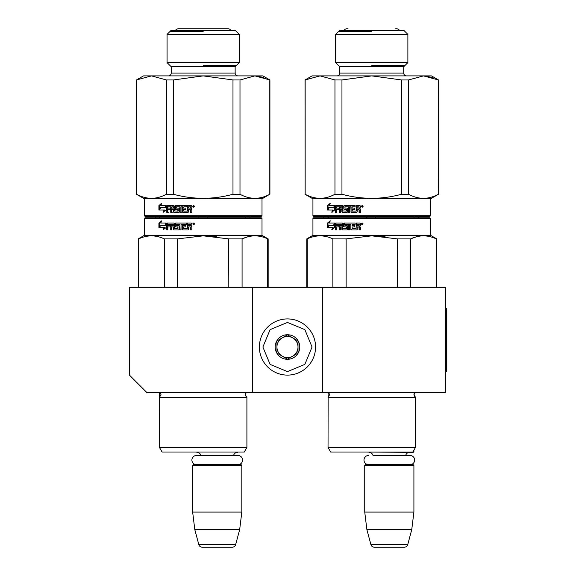 <?xml version="1.0" encoding="UTF-8"?>
<svg xmlns="http://www.w3.org/2000/svg" width="576" height="576" viewBox="0 0 576 576"><rect width="100%" height="100%" fill="white"/><g stroke="black" fill="none" stroke-linecap="round" stroke-linejoin="round"><path stroke-width="0.86" d="M252.353 392.674L252.353 287.316L129.434 287.316L129.434 375.113L146.995 392.674L322.596 392.674L322.596 287.316L445.514 287.316L445.514 392.674L322.596 392.674M252.353 287.316L322.596 287.316M241.466 452.023L193.003 452.023M200.923 455.465A4.212 4.212 122.1 0 0 196.862 452.376M233.539 455.465A4.212 4.212 -122.2 0 1 237.6 452.376M192.65 465.372L241.819 465.372L241.114 464.666L193.356 464.666L192.65 465.372L192.65 512.078L194.803 529.639L198.814 544.594A3.514 3.514 34.1 0 0 202.205 547.2L232.265 547.2A3.514 3.514 -34.1 0 0 235.656 544.594L198.814 544.594M241.819 465.372L241.819 512.078L192.65 512.078M241.819 512.078L239.659 529.639L194.803 529.639M239.659 529.639L235.656 544.594M232.265 547.2L202.205 547.2M413.906 450.194L413.906 451.678L413.05 451.678M413.906 451.678L413.201 452.376L365.09 452.023M410.062 464.666A4.601 4.601 0 0 0 414.655 460.066A4.601 4.601 0 0 0 410.062 455.465L373.01 455.465A4.212 4.212 122.1 0 0 368.95 452.376M410.062 455.465L405.626 455.465A4.212 4.212 -122.2 0 1 409.687 452.376M364.738 465.372L413.906 465.372L413.201 464.666L365.436 464.666L364.738 465.372L364.738 512.078L366.89 529.639L370.901 544.594A3.514 3.514 34.1 0 0 374.292 547.2L404.345 547.2A3.514 3.514 -34.1 0 0 407.743 544.594L370.901 544.594M413.906 465.372L413.906 512.078L364.738 512.078M413.906 512.078L411.746 529.639L366.89 529.639M411.746 529.639L407.743 544.594M404.345 547.2L374.292 547.2M287.474 375.113A28.094 28.094 0 0 0 315.569 347.018A28.094 28.094 0 0 0 287.474 318.924A28.094 28.094 0 0 0 259.38 347.018A28.094 28.094 0 0 0 287.474 375.113M287.474 371.599L304.855 364.399L312.055 347.018L304.855 329.638L287.474 322.438L270.094 329.638L262.886 347.018L270.094 364.399L287.474 371.599M287.474 359.309A12.29 12.29 0 0 0 299.765 347.018A12.29 12.29 0 0 0 287.474 334.728A12.29 12.29 0 0 0 275.184 347.018A12.29 12.29 0 0 0 287.474 359.309M287.474 359.186L298.008 353.102L298.008 340.934L287.474 334.85L276.941 340.934L276.941 353.102L287.474 359.186M282.204 337.896A10.534 10.534 0 0 1 292.738 337.896A10.534 10.534 0 0 0 276.941 347.018A10.534 10.534 0 0 0 292.738 356.141A10.534 10.534 0 0 0 292.738 337.896A10.534 10.534 0 0 1 298.008 347.018M292.738 356.141A10.534 10.534 0 0 1 276.941 347.018M368.582 464.666A4.601 4.601 0 0 1 363.982 460.066A4.601 4.601 0 0 1 368.582 455.465M237.974 464.666A4.601 4.601 0 0 0 242.575 460.066A4.601 4.601 0 0 0 237.974 455.465L196.495 455.465A4.601 4.601 0 0 0 191.894 460.066A4.601 4.601 0 0 0 196.495 464.666M269.914 194.249L269.914 79.949L262.886 75.895L254.887 75.895L239.99 79.949L239.99 194.249C249.926 199.656 259.855 199.656 269.791 194.249L262.008 198.814L262.008 215.669L261.31 216.374L262.008 215.669L144.36 215.669L144.36 198.814L136.462 194.249L136.462 79.949L143.482 75.895L151.481 75.895L136.462 79.949L136.584 194.249L136.584 79.949M261.31 216.374L145.066 216.374L144.36 215.669L145.066 216.374M173.383 79.949L173.383 194.249C193.255 199.656 213.12 199.656 232.985 194.249L232.985 79.949L203.184 75.895L173.383 79.949L166.385 79.949L151.481 75.895L254.887 75.895L269.914 79.949M237.953 75.895A2.808 2.808 -48.5 0 1 235.145 73.087L235.145 66.766L239.306 62.604L167.069 62.604L167.069 34.402L171.23 30.24L235.145 30.24L239.306 34.402L167.069 34.402L171.23 30.24M239.306 62.604L239.306 34.402M235.145 66.766L171.23 66.766L167.069 62.604L167.069 34.402M235.145 73.087L171.23 73.087L171.23 66.766L167.069 62.604M171.23 73.087A2.808 2.808 48.5 0 1 168.415 75.895A2.808 2.808 48.5 0 0 171.23 73.087L171.23 66.766M173.383 194.249L166.385 194.249L166.385 79.949M136.584 194.249C146.513 199.656 156.449 199.656 166.385 194.249M269.791 194.249L269.791 79.949M239.99 79.949L232.985 79.949M239.99 194.249L232.985 194.249M262.008 198.814L144.36 198.814L136.462 194.249M160.495 207.871L159.631 210.017M165.074 207.871L159.977 207.871L159.106 210.017L164.578 210.017L164.117 210.017L163.166 212.191L166.154 209.945L166.154 205.488L165.074 207.871L165.535 207.871L166.154 206.474M164.578 210.017L163.642 212.191M161.266 205.488L165.931 205.488L164.966 207.626L160.394 207.626M164.966 207.626L159.876 207.626L158.911 210.017L158.911 205.524L159.437 205.524L159.437 208.706M161.438 203.875L159.437 205.524M165.931 205.488L160.762 205.488L161.69 203.278L158.911 205.524M187.538 211.104L183.78 211.104L183.578 209.383L185.89 209.383L183.809 209.383M183.809 208.087L185.89 208.087L185.89 209.383M185.89 208.087L183.578 208.087L183.578 207L186.516 206.784L184.01 206.784M175.399 206.028L175.543 205.488L186.516 205.488L175.867 205.488L175.399 206.028L175.399 208.843L175.867 209.383M175.061 206.028L175.399 208.843M177.674 209.383L175.543 209.383L175.061 208.843M177.674 211.104L174.247 210.895L174.247 206.028L173.772 205.488L167.652 205.488L167.227 206.028L167.227 212.407L168.25 212.407M173.772 205.488L167.227 205.488L166.788 206.028L167.227 206.028M166.788 206.028L166.788 212.407L167.832 212.407L167.832 209.383L170.302 209.383L168.25 209.383M172.21 212.407L171.13 212.407L171.13 206.784L167.998 206.784L167.832 208.087L170.302 208.087L168.25 208.087M170.741 206.784L170.741 212.407L171.835 212.407L171.835 209.383L173.657 209.383L173.657 211.86L174.125 212.407L178.582 212.407L173.772 212.407L173.657 211.86M173.304 209.383L173.304 211.86M181.31 212.407L180.115 212.407L180.115 206.784L176.429 206.784L176.429 208.087L178.582 208.087L176.746 208.087M179.842 206.784L179.842 212.407L181.044 212.407L181.044 206.784L182.52 206.784L182.52 211.86L182.268 206.784M187.56 210.895L187.56 205.488L191.261 205.488L191.822 206.028L191.822 207.979L190.987 208.786L191.822 209.599L191.822 212.407L190.483 212.407L190.483 209.93L189.929 209.383L188.611 209.383L188.611 211.86L188.064 212.407L183.031 212.407L182.52 211.86M188.064 212.407L182.786 212.407L182.268 211.86M189.929 209.383L190.634 209.93L190.634 212.407L191.959 212.407M194.587 206.366L193.658 207.245L192.737 206.366L193.658 205.488L194.587 206.366M193.716 207.238L192.859 206.366L193.716 205.488M178.582 208.087L179.078 208.627L179.078 211.86L178.582 212.407M170.302 208.087L170.302 209.383M177.862 209.599L177.862 210.895M186.516 205.488L186.516 206.784M191.261 205.488L187.747 205.488L187.747 210.895M173.304 208.087L173.124 206.784L172.015 206.784L171.835 208.087L173.657 208.087L173.484 206.784L172.382 206.784M190.483 208.087L190.267 206.784L188.611 206.784L188.611 208.087L190.634 208.087L190.426 206.784M178.164 209.599L178.164 210.895M194.09 206.474L193.982 205.74L193.284 205.74L193.284 206.978L193.464 206.431L193.831 206.978L194.198 206.474L194.09 206.978M193.982 205.74L193.399 205.74M193.831 206.201L193.464 205.956L193.831 206.201M203.184 65.362L236.549 65.362M203.184 31.644L169.819 31.644M198.842 452.023L205.38 452.023M261.31 217.778L203.184 217.778L261.31 217.778L262.008 218.484L262.008 235.339L268.157 238.889L268.157 287.316M193.09 217.778L145.066 217.778L155.174 217.778L145.066 217.778L144.36 218.484L262.008 218.484M203.184 217.778L145.066 217.778L203.184 217.778M197.604 217.778L150.509 217.778L197.604 217.778M206.15 217.778L255.866 217.778L206.15 217.778M159.559 392.674L159.466 447.458L246.91 447.458L246.91 397.238L159.466 397.238L161.042 394.711L160.164 392.674M207.533 452.023L162.101 452.023L159.466 447.458L159.466 397.238M246.91 447.458L244.274 452.023L201.053 452.023M138.665 287.316L138.665 238.889L138.218 238.889L138.218 287.316L138.218 238.889L144.36 235.339L138.218 238.889M164.297 287.316L164.297 238.889C155.75 234.864 147.211 234.864 138.665 238.889M177.559 287.316L177.559 238.889L164.297 238.889M267.703 287.316L267.703 238.889L268.157 238.889M228.816 287.316L228.672 238.853M216.49 236.693L203.184 235.843L228.816 238.889L242.078 238.889C250.618 234.864 259.164 234.864 267.703 238.889M247.579 236.866L242.078 238.889L242.078 287.316M177.559 238.889L203.184 235.843M262.008 235.339L144.36 235.339L144.36 218.484L144.36 235.339M165.074 225.432L166.154 223.049L166.154 227.506L163.166 229.752L164.117 227.578L159.106 227.578L159.977 225.432L165.535 225.432L166.154 224.035M159.631 227.578L160.495 225.432M163.642 229.752L164.578 227.578L164.117 227.578M160.762 223.049L165.931 223.049L164.966 225.187L159.876 225.187L158.911 227.578L158.911 223.085L161.69 220.831L160.762 223.049M158.911 223.085L161.438 221.436M159.437 226.267L159.437 223.085M187.538 228.665L187.56 223.049L191.261 223.049L191.822 223.589L191.822 225.54L190.987 226.346L191.822 227.153L191.822 229.968L190.483 229.968L190.483 227.491L189.929 226.944L188.611 226.944L188.611 229.421L188.064 229.968L182.786 229.968L182.268 229.421L182.268 224.345L181.044 224.345L181.044 229.968L179.842 229.968L179.842 224.345L176.242 224.554L176.429 225.648L178.582 225.648L179.078 226.188L179.078 229.421L178.582 229.968L173.772 229.968L173.304 229.421L173.304 226.944L171.835 226.944L171.835 229.968L170.741 229.968L170.741 224.345L167.998 224.345L167.832 225.648L170.302 225.648L170.302 226.944L167.832 226.944L167.832 229.968L166.788 229.968L166.788 223.589L167.227 223.049L173.772 223.049L174.247 223.589L174.247 228.456L177.674 228.665L177.674 226.944L175.543 226.944L175.061 226.404L175.061 223.589L175.543 223.049L186.516 223.049L186.516 224.345L183.578 224.554L183.578 225.648L185.89 225.648L185.89 226.944L183.578 226.944L183.578 228.456L187.538 228.665L187.747 223.049M175.061 226.404L175.867 223.049M177.862 228.456L177.977 226.944M167.227 229.968L167.227 223.589L167.652 223.049M166.788 223.589L167.227 223.589M170.741 224.345L171.13 224.345L171.13 229.968M179.842 224.345L180.115 229.968M182.268 224.345L182.268 229.421M190.634 229.968L190.634 227.491L190.087 226.944M193.464 224.539L193.284 223.301L194.09 223.402L194.09 224.539L193.723 223.992L193.464 224.539L193.838 223.992M193.464 223.762L193.831 223.553L193.464 223.762M193.399 223.301L194.198 223.402L193.939 224.539M193.716 224.798L192.859 223.927L193.716 223.049M194.587 223.927L193.658 224.806L192.737 223.927L193.658 223.049L194.587 223.927M173.124 224.345L173.304 225.648L171.835 225.648L172.015 224.345L173.484 224.345L172.382 224.345M173.657 225.648L173.484 224.345M190.483 225.648L188.611 225.648L188.611 224.345L190.426 224.345L190.483 225.648L190.634 224.554M175.867 226.944L175.399 226.404M174.125 229.968L173.657 229.421L173.657 226.944M183.031 229.968L182.52 229.421M228.118 28.8L178.25 28.8A3.125 3.125 0 0 0 175.622 30.24A3.125 3.125 0 0 1 178.25 28.8L228.118 28.8A3.125 3.125 0 0 1 230.753 30.24M245.47 216.374L245.47 217.778M155.174 216.374L155.174 217.778C148.99 217.778 148.99 217.778 155.174 217.778M198.058 216.374L198.058 217.778M159.696 216.374L159.696 217.778M207.108 216.374L207.108 217.778M249.991 216.374L249.991 217.778C257.767 217.778 257.767 217.778 249.991 217.778M144.36 215.669L144.36 198.814M254.887 75.895L263.844 77.414M305.158 79.949L305.158 194.249L305.035 79.949L312.055 75.895L320.054 75.895L305.035 79.949M313.639 216.374L312.934 215.669L430.589 215.669L429.883 216.374L313.639 216.374L312.934 215.669L312.934 198.814L305.035 194.249L312.934 198.814L430.589 198.814L438.487 194.249L438.365 79.949L423.468 75.895L431.46 75.895L438.365 79.949M429.883 216.374L430.589 215.669L430.589 198.814M403.718 66.766L339.804 66.766L339.804 73.087L403.718 73.087A2.808 2.808 -48.5 0 0 406.526 75.895A2.808 2.808 -48.5 0 1 403.718 73.087L403.718 66.766L407.88 62.604L335.642 62.604L335.642 34.402L339.804 30.24L403.718 30.24L407.88 34.402L335.642 34.402M407.88 62.604L407.88 34.402M339.804 66.766L335.642 62.604M339.804 73.087A2.808 2.808 48.5 0 1 336.989 75.895M438.365 194.249C428.429 199.656 418.5 199.656 408.564 194.249L408.564 79.949L423.468 75.895L320.054 75.895L334.958 79.949L341.957 79.949L371.758 75.895L401.558 79.949L401.558 194.249C381.694 199.656 361.829 199.656 341.957 194.249L341.957 79.949M341.957 194.249L334.958 194.249L334.958 79.949M305.158 194.249C315.086 199.656 325.022 199.656 334.958 194.249M408.564 79.949L401.558 79.949M408.564 194.249L401.558 194.249M329.069 207.871L328.205 210.017M333.648 207.871L328.55 207.871L327.679 210.017L333.151 210.017L332.69 210.017L331.74 212.191L334.728 209.945L334.728 205.488L333.648 207.871L334.109 207.871L334.728 206.474M333.151 210.017L332.215 212.191M329.839 205.488L334.505 205.488L333.54 207.626L328.968 207.626M333.54 207.626L328.45 207.626L327.485 210.017L327.485 205.524L328.01 205.524L328.01 208.706M330.012 203.875L328.01 205.524M334.505 205.488L329.335 205.488L330.264 203.278L327.485 205.524M356.112 211.104L352.354 211.104L352.152 209.383L354.463 209.383L352.382 209.383M352.382 208.087L354.463 208.087L354.463 209.383M354.463 208.087L352.152 208.087L352.152 207L355.09 206.784L352.584 206.784M343.973 206.028L344.117 205.488L355.09 205.488L344.441 205.488L343.973 206.028L343.973 208.843L344.441 209.383M343.634 206.028L343.973 208.843M346.248 209.383L344.117 209.383L343.634 208.843M346.248 211.104L342.821 210.895L342.821 206.028L342.346 205.488L336.226 205.488L335.801 206.028L335.801 212.407L336.823 212.407M342.346 205.488L335.801 205.488L335.369 206.028L335.801 206.028M335.369 206.028L335.369 212.407L336.406 212.407L336.406 209.383L338.875 209.383L336.823 209.383M340.783 212.407L339.703 212.407L339.703 206.784L336.571 206.784L336.406 208.087L338.875 208.087L336.823 208.087M339.314 206.784L339.314 212.407L340.409 212.407L340.409 209.383L342.238 209.383L342.238 211.86L342.698 212.407L347.155 212.407L342.346 212.407L342.238 211.86M341.878 209.383L341.878 211.86M349.884 212.407L348.689 212.407L348.689 206.784L345.002 206.784L345.002 208.087L347.155 208.087L345.319 208.087M348.415 206.784L348.415 212.407L349.618 212.407L349.618 206.784L351.094 206.784L351.094 211.86L350.842 206.784M356.134 210.895L356.134 205.488L359.834 205.488L360.396 206.028L360.396 207.979L359.561 208.786L360.396 209.599L360.396 212.407L359.057 212.407L359.057 209.93L358.502 209.383L357.185 209.383L357.185 211.86L356.638 212.407L351.605 212.407L351.094 211.86M356.638 212.407L351.36 212.407L350.842 211.86M358.502 209.383L359.208 209.93L359.208 212.407L360.533 212.407M363.161 206.366L362.232 207.245L361.31 206.366L362.232 205.488L363.161 206.366M362.29 207.238L361.433 206.366L362.29 205.488M347.155 208.087L347.652 208.627L347.652 211.86L347.155 212.407M338.875 208.087L338.875 209.383M346.435 209.599L346.435 210.895M355.09 205.488L355.09 206.784M359.834 205.488L356.321 205.488L356.321 210.895M341.878 208.087L341.698 206.784L340.589 206.784L340.409 208.087L342.238 208.087L342.058 206.784L340.956 206.784M341.878 207L342.238 207M359.057 208.087L358.841 206.784L357.185 206.784L357.185 208.087L359.208 208.087L358.999 206.784M346.738 209.599L346.738 210.895M362.664 206.474L362.556 205.74L361.858 205.74L361.858 206.978L362.038 206.431L362.405 206.978L362.772 206.474L362.664 206.978M362.556 205.74L361.973 205.74M362.405 206.201L362.038 205.956L362.405 206.201M371.758 65.362L405.122 65.362M371.758 31.644L338.4 31.644M367.416 452.023L373.954 452.023M429.883 217.778L371.758 217.778L429.883 217.778L430.589 218.484L430.589 235.339L436.73 238.889L436.73 287.316M361.663 217.778L313.639 217.778L323.748 217.778L313.639 217.778L312.934 218.484L430.589 218.484M371.758 217.778L313.639 217.778L371.758 217.778M366.178 217.778L319.082 217.778L366.178 217.778M374.731 217.778L424.44 217.778L374.731 217.778M328.133 392.674L328.039 447.458L415.483 447.458L415.483 397.238L328.039 397.238L329.616 394.711L328.745 392.674M376.106 452.023L330.674 452.023L328.039 447.458M415.483 447.458L412.848 452.023L369.626 452.023M307.238 287.316L307.238 238.889L306.792 238.889L306.792 287.316M332.87 287.316L332.87 238.889C324.324 234.864 315.785 234.864 307.238 238.889M346.133 287.316L346.133 238.889L332.87 238.889M436.277 287.316L436.277 238.889L436.73 238.889M397.39 287.316L397.246 238.853M385.063 236.693L371.758 235.843L397.39 238.889L410.652 238.889C419.191 234.864 427.738 234.864 436.277 238.889M416.16 236.866L410.652 238.889L410.652 287.316M346.133 238.889L371.758 235.843M430.589 235.339L312.934 235.339L306.792 238.889M333.648 225.432L334.728 223.049L334.728 227.506L331.74 229.752L332.69 227.578L327.679 227.578L328.55 225.432L334.109 225.432L334.728 224.035M328.205 227.578L329.069 225.432M332.215 229.752L333.151 227.578L332.69 227.578M329.335 223.049L334.505 223.049L333.54 225.187L328.45 225.187L327.485 227.578L327.485 223.085L330.264 220.831L329.335 223.049M327.485 223.085L330.012 221.436M328.01 226.267L328.01 223.085M356.112 228.665L356.134 223.049L359.834 223.049L360.396 223.589L360.396 225.54L359.561 226.346L360.396 227.153L360.396 229.968L359.057 229.968L359.057 227.491L358.502 226.944L357.185 226.944L357.185 229.421L356.638 229.968L351.36 229.968L350.842 229.421L350.842 224.345L349.618 224.345L349.618 229.968L348.415 229.968L348.415 224.345L344.815 224.554L345.002 225.648L347.155 225.648L347.652 226.188L347.652 229.421L347.155 229.968L342.346 229.968L341.878 229.421L341.878 226.944L340.409 226.944L340.409 229.968L339.314 229.968L339.314 224.345L336.571 224.345L336.406 225.648L338.875 225.648L338.875 226.944L336.406 226.944L336.406 229.968L335.369 229.968L335.369 223.589L335.801 223.049L342.346 223.049L342.821 223.589L342.821 228.456L346.248 228.665L346.248 226.944L344.117 226.944L343.634 226.404L343.634 223.589L344.117 223.049L355.09 223.049L355.09 224.345L352.152 224.554L352.152 225.648L354.463 225.648L354.463 226.944L352.152 226.944L352.152 228.456L356.112 228.665L356.321 223.049M343.634 226.404L344.441 223.049M346.435 228.456L346.55 226.944M335.801 229.968L335.801 223.589L336.226 223.049M335.369 223.589L335.801 223.589M339.314 224.345L339.703 224.345L339.703 229.968M348.415 224.345L348.689 229.968M350.842 224.345L350.842 229.421M359.208 229.968L359.208 227.491L358.661 226.944M362.038 224.539L361.858 223.301L362.664 223.402L362.664 224.539L362.297 223.992L362.038 224.539L362.412 223.992M362.038 223.762L362.405 223.553L362.038 223.762M361.973 223.301L362.772 223.402L362.513 224.539M362.29 224.798L361.433 223.927L362.29 223.049M363.161 223.927L362.232 224.806L361.31 223.927L362.232 223.049L363.161 223.927M341.698 224.345L341.878 225.648L340.409 225.648L340.589 224.345L342.058 224.345L340.956 224.345M342.238 225.648L342.058 224.345M359.057 225.648L357.185 225.648L357.185 224.345L358.999 224.345L359.057 225.648L359.208 224.554M344.441 226.944L343.973 226.404M342.698 229.968L342.238 229.421L342.238 226.944M351.605 229.968L351.094 229.421M399.326 30.24A3.125 3.125 0 0 0 396.698 28.8L395.474 28.8M346.824 28.8A3.125 3.125 0 0 0 344.196 30.24A3.125 3.125 0 0 1 346.824 28.8L348.048 28.8M414.043 216.374L414.043 217.778M323.748 216.374L323.748 217.778C317.563 217.778 317.563 217.778 323.748 217.778M366.631 216.374L366.631 217.778M328.277 216.374L328.277 217.778M375.682 216.374L375.682 217.778M418.565 216.374L418.565 217.778C426.341 217.778 426.341 217.778 418.565 217.778M423.468 75.895L432.418 77.414M445.514 308.39L446.566 308.39L446.566 371.599L445.514 371.599M160.222 392.724L246.154 392.724L245.333 394.711L246.78 397.174M328.795 392.724L414.727 392.724L413.906 394.711L415.483 397.238L414.18 395.928L414.18 393.502M245.606 393.502L245.606 395.928M145.066 217.778L144.36 218.484M162.101 452.023L159.466 447.458M438.487 194.249L438.487 79.949L431.46 75.895M312.934 218.484L312.934 235.339"/></g></svg>
